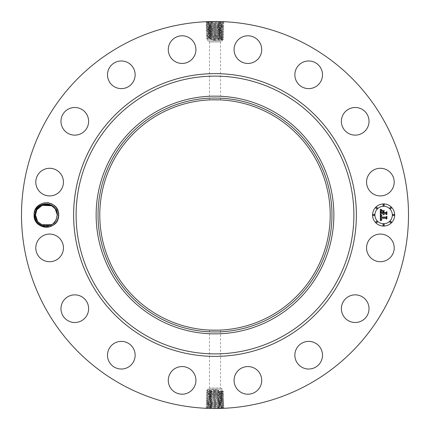 <?xml version="1.0" encoding="UTF-8"?>
<svg xmlns="http://www.w3.org/2000/svg" width="430" height="430" viewBox="0 0 430 430"><rect width="100%" height="100%" fill="white"/><g stroke="black" fill="none" stroke-linecap="round" stroke-linejoin="round"><path stroke-width="0.32" stroke-dasharray="2.15 1.61" d="M122.233 384.812A193.5 193.5 0 0 1 45.188 122.233A193.5 193.5 0 0 1 307.767 45.188A193.5 193.5 0 0 1 384.812 307.767A193.5 193.5 0 0 1 122.233 384.812M217.274 21.511L222.165 21.634M222.627 21.651L221.31 21.602M220.789 21.586L215.054 21.5M214.328 21.5L208.394 21.613M207.674 21.64L213.715 21.505M35.663 209.147A12.212 12.212 0 0 1 47.709 202.863L53.024 204.486L56.771 208.582A12.212 12.212 0 0 1 40.522 225.718A12.212 12.212 0 0 1 35.663 209.147M392.509 254.522A13.819 13.819 0 0 1 373.756 260.026A13.819 13.819 0 0 1 368.252 241.268A13.819 13.819 0 0 1 387.005 235.769A13.819 13.819 0 0 1 392.509 254.522M270.239 113.891A115.213 115.213 0 0 1 316.109 270.239A115.213 115.213 0 0 1 159.761 316.109A115.213 115.213 0 0 1 113.891 159.761A115.213 115.213 0 0 1 270.239 113.891M346.532 297.915A13.819 13.819 0 0 1 365.968 300.011A13.819 13.819 0 0 1 363.871 319.447A13.819 13.819 0 0 1 344.441 317.351A13.819 13.819 0 0 1 346.532 297.915M304.789 341.941A13.819 13.819 0 0 1 321.941 351.31A13.819 13.819 0 0 1 312.572 368.467A13.819 13.819 0 0 1 295.421 359.093A13.819 13.819 0 0 1 304.789 341.941M249.378 366.639A13.819 13.819 0 0 1 261.639 381.862A13.819 13.819 0 0 1 246.417 394.122A13.819 13.819 0 0 1 234.156 378.9A13.819 13.819 0 0 1 249.378 366.639M188.732 368.252A13.819 13.819 0 0 1 194.231 387.005A13.819 13.819 0 0 1 175.478 392.509A13.819 13.819 0 0 1 169.974 373.756A13.819 13.819 0 0 1 188.732 368.252M132.085 346.532A13.819 13.819 0 0 1 129.989 365.968A13.819 13.819 0 0 1 110.553 363.871A13.819 13.819 0 0 1 112.649 344.441A13.819 13.819 0 0 1 132.085 346.532M88.059 304.789A13.819 13.819 0 0 1 78.69 321.941A13.819 13.819 0 0 1 61.533 312.572A13.819 13.819 0 0 1 70.907 295.421A13.819 13.819 0 0 1 88.059 304.789M63.36 249.378A13.819 13.819 0 0 1 48.139 261.639A13.819 13.819 0 0 1 35.878 246.417A13.819 13.819 0 0 1 51.1 234.156A13.819 13.819 0 0 1 63.36 249.378M61.748 188.732A13.819 13.819 0 0 1 42.995 194.231A13.819 13.819 0 0 1 37.491 175.478A13.819 13.819 0 0 1 56.244 169.974A13.819 13.819 0 0 1 61.748 188.732M83.468 132.085A13.819 13.819 0 0 1 64.032 129.989A13.819 13.819 0 0 1 66.129 110.553A13.819 13.819 0 0 1 85.559 112.649A13.819 13.819 0 0 1 83.468 132.085M125.211 88.059A13.819 13.819 0 0 1 108.059 78.69A13.819 13.819 0 0 1 117.428 61.533A13.819 13.819 0 0 1 134.579 70.907A13.819 13.819 0 0 1 125.211 88.059M180.621 63.36A13.819 13.819 0 0 1 168.361 48.139A13.819 13.819 0 0 1 183.583 35.878A13.819 13.819 0 0 1 195.844 51.1A13.819 13.819 0 0 1 180.621 63.36M241.268 61.748A13.819 13.819 0 0 1 235.769 42.995A13.819 13.819 0 0 1 254.522 37.491A13.819 13.819 0 0 1 260.026 56.244A13.819 13.819 0 0 1 241.268 61.748M297.915 83.468A13.819 13.819 0 0 1 300.011 64.032A13.819 13.819 0 0 1 319.447 66.129A13.819 13.819 0 0 1 317.351 85.559A13.819 13.819 0 0 1 297.915 83.468M341.941 125.211A13.819 13.819 0 0 1 351.31 108.059A13.819 13.819 0 0 1 368.467 117.428A13.819 13.819 0 0 1 359.093 134.579A13.819 13.819 0 0 1 341.941 125.211M366.639 180.621A13.819 13.819 0 0 1 381.862 168.361A13.819 13.819 0 0 1 394.122 183.583A13.819 13.819 0 0 1 378.9 195.844A13.819 13.819 0 0 1 366.639 180.621M212.726 408.489L207.835 408.366M207.373 408.349L208.69 408.398M209.211 408.414L214.946 408.5M215.672 408.5L221.606 408.387M222.326 408.36L216.285 408.495M215 40.307L211.119 39.684L215 38.969L221.52 38.695C223.31 38.56 222.326 38.426 218.564 38.291L208.48 37.888C206.69 37.754 207.674 37.62 211.436 37.485L221.52 37.082C223.31 36.948 222.326 36.813 218.564 36.679L208.48 36.276C206.69 36.141 207.674 36.007 211.436 35.873L219.133 35.862C225.938 36.082 224.557 36.303 215 36.528L210.883 36.652C204.094 36.872 205.47 37.093 215 37.313L219.106 37.442C225.874 37.663 224.503 37.883 215 38.103L210.904 38.232C204.159 38.453 205.524 38.673 215 38.893L219.085 39.022C225.809 39.243 224.449 39.463 215 39.684L215 40.307L221.52 40.044C223.31 39.915 222.321 39.786 218.558 39.657L208.48 39.27C206.69 39.141 207.679 39.012 211.442 38.883L221.52 38.49C223.31 38.367 222.321 38.238 218.558 38.103L208.48 37.716C206.69 37.587 207.679 37.458 211.442 37.329L221.52 36.942C223.31 36.813 222.321 36.684 218.558 36.555L208.48 36.168C206.69 36.039 207.679 35.91 211.442 35.781L210.856 35.072C204.035 35.292 205.416 35.513 215 35.738L221.52 35.47C223.31 35.335 222.326 35.201 218.564 35.066L210.856 35.072L211.436 34.26L208.486 34.368L215 34.099C223.256 33.879 224.449 33.658 218.574 33.438L215 33.309C206.717 33.089 205.518 32.868 211.415 32.648L215 32.519C223.315 32.298 224.514 32.078 218.601 31.858L215 31.729C206.658 31.508 205.459 31.288 211.388 31.067L215 30.939C223.369 30.718 224.573 30.498 218.623 30.277L215 30.148C206.604 29.933 205.395 29.708 211.367 29.487L215 29.358C223.423 29.143 224.637 28.917 218.644 28.697L215 28.573C206.534 28.348 205.314 28.127 211.34 27.907L215 27.783C223.493 27.558 224.718 27.337 218.671 27.117L215 26.993C206.481 26.767 205.255 26.547 211.318 26.327L215 26.203C223.546 25.977 224.777 25.757 218.693 25.537L215 25.413C206.427 25.193 205.191 24.967 211.297 24.746L215 24.623C223.6 24.402 224.842 24.177 218.72 23.956L215 23.833C206.368 23.612 205.126 23.387 211.27 23.166L215 23.043C223.659 22.822 224.906 22.602 218.741 22.376L215 22.252C206.314 22.032 205.067 21.812 211.248 21.586M219.343 21.645L224.046 21.903L222.783 22.661L218.741 22.376L219.343 21.645C226.502 21.865 225.051 22.086 215 22.312L205.981 22.693L207.244 23.451L211.27 23.166L210.668 22.435C203.53 22.656 204.976 22.876 215 23.102L223.998 23.483L222.735 24.241L218.72 23.956L219.322 23.225C226.438 23.446 224.998 23.666 215 23.886L206.029 24.273L207.292 25.031L211.297 24.746L210.689 24.015C203.594 24.236 205.029 24.456 215 24.677C223.6 24.435 224.842 24.214 218.72 23.994L215 23.87C206.373 23.645 205.126 23.424 211.27 23.204L215 23.08C223.654 22.86 224.901 22.634 218.741 22.414L215 22.29C206.319 22.07 205.067 21.844 211.248 21.624L207.179 21.86M56.771 208.582L55.663 209.319A10.884 10.884 0 0 1 56.131 210.168L57.378 214.935L56.142 220.332C51.578 230.539 34.395 226.825 34.588 215.027L35.921 209.286C38.517 204.787 42.446 202.648 47.709 202.863M215 330.213L210.146 330.111M217.671 330.186L220.52 330.084M215 389.693L218.881 390.316L215 391.031L208.48 391.305C206.69 391.44 207.674 391.574 211.436 391.708L221.52 392.112C223.31 392.246 222.326 392.38 218.564 392.515L208.48 392.918C206.69 393.052 207.674 393.187 211.436 393.321L221.52 393.724C223.31 393.858 222.326 393.993 218.564 394.127L208.48 394.53C206.69 394.665 207.674 394.799 211.436 394.933L219.144 394.928C225.965 394.708 224.584 394.487 215 394.262L210.867 394.138C204.062 393.918 205.443 393.697 215 393.471L219.117 393.348C225.906 393.127 224.53 392.907 215 392.687L210.893 392.558C204.126 392.337 205.497 392.117 215 391.897L219.096 391.768C225.841 391.547 224.476 391.327 215 391.106L210.915 390.977C204.191 390.757 205.551 390.537 215 390.316L215 389.693L208.48 389.956C206.69 390.085 207.679 390.214 211.442 390.343L222.417 390.843L222.428 389.15L207.572 389.15L222.428 389.15L220.531 388.053L209.469 388.053L220.531 388.053L220.531 330.084L219.854 330.111M212.329 99.814L209.48 99.916M208.48 39.27L207.582 39.157L207.572 40.85L222.428 40.85L207.572 40.85L209.469 41.947L220.531 41.947L209.469 41.947L209.469 99.916L210.146 99.889M215 99.787L219.854 99.889M221.52 390.73C223.31 390.859 222.321 390.988 218.558 391.117L208.48 391.51C206.69 391.633 207.679 391.762 211.442 391.897L221.52 392.284C223.31 392.413 222.321 392.542 218.558 392.671L208.48 393.058C206.69 393.187 207.679 393.316 211.442 393.445L221.52 393.832C223.31 393.961 222.321 394.09 218.558 394.219L219.144 394.928L218.564 395.74L221.514 395.632L215 395.901C206.744 396.121 205.551 396.342 211.426 396.562L215 396.691C223.283 396.911 224.481 397.132 218.585 397.352L215 397.481C206.685 397.702 205.486 397.922 211.399 398.142L215 398.271C223.342 398.492 224.541 398.712 218.612 398.933L215 399.062C206.631 399.282 205.427 399.502 211.377 399.723L215 399.852C223.396 400.067 224.605 400.292 218.633 400.513L215 400.642C206.577 400.857 205.363 401.082 211.356 401.303L215 401.426C223.466 401.652 224.686 401.873 218.66 402.093L215 402.217C206.507 402.442 205.282 402.663 211.329 402.883L215 403.007C223.519 403.233 224.745 403.453 218.682 403.673L215 403.797C206.454 404.023 205.223 404.243 211.307 404.463L215 404.587C223.573 404.807 224.809 405.033 218.703 405.254L215 405.377C206.4 405.597 205.158 405.823 211.28 406.044L215 406.167C223.632 406.388 224.874 406.613 218.73 406.834L215 406.957C206.341 407.178 205.094 407.398 211.259 407.624L215 407.748C223.686 407.968 224.933 408.188 218.752 408.414M210.657 408.355L205.954 408.097L207.217 407.339L211.259 407.624L210.657 408.355C203.498 408.135 204.949 407.914 215 407.688L224.019 407.307L222.756 406.549L218.73 406.834L219.332 407.565C226.47 407.344 225.024 407.124 215 406.898L206.002 406.517L207.265 405.759L211.28 406.044L210.678 406.775C203.562 406.554 205.002 406.334 215 406.113L223.971 405.726L222.708 404.969L218.703 405.254L219.311 405.985C226.406 405.764 224.971 405.544 215 405.323C206.4 405.565 205.158 405.786 211.28 406.006L215 406.13C223.627 406.355 224.874 406.576 218.73 406.796L215 406.92C206.346 407.14 205.099 407.366 211.259 407.586L215 407.71C223.681 407.93 224.933 408.156 218.752 408.376L222.821 408.14M383.619 203.944A11.056 11.056 0 0 0 372.563 215A11.056 11.056 0 0 0 383.619 226.056A11.056 11.056 0 0 0 394.681 215A11.056 11.056 0 0 0 383.619 203.944M55.663 209.319L54.18 207.41M54.175 207.405L52.815 206.223M52.734 206.163L51.853 205.594M50.159 204.793L49.111 204.465M48.171 204.266L46.128 204.121M45.15 204.185L42.758 204.734M41.839 205.11L39.442 206.61M38.711 207.271L36.889 209.668M56.131 210.168L56.583 211.216M51.261 205.271L48.09 204.25M45.623 204.142L43.795 204.427M42.291 204.911L40.71 205.707M39.006 206.991L38.652 207.335M57.378 214.935L58.819 215C59.598 231.028 33.212 231.077 33.938 215C33.158 198.972 59.544 198.923 58.819 215C59.598 231.028 33.212 231.077 33.938 215C33.158 198.972 59.544 198.923 58.819 215C59.598 231.028 33.212 231.077 33.938 215C33.158 198.972 59.544 198.923 58.819 215C59.598 231.028 33.212 231.077 33.938 215C33.158 198.972 59.544 198.923 58.819 215C59.598 231.028 33.212 231.077 33.938 215C33.158 198.972 59.544 198.923 58.819 215C59.598 231.028 33.212 231.077 33.938 215C33.158 198.972 59.544 198.923 58.819 215C59.598 231.028 33.212 231.077 33.938 215C33.158 198.972 59.544 198.923 58.819 215C59.598 231.028 33.212 231.077 33.938 215C33.158 198.972 59.544 198.923 58.819 215C59.598 231.028 33.212 231.077 33.938 215C33.158 198.972 59.544 198.923 58.819 215C59.598 231.028 33.212 231.077 33.938 215C33.158 198.972 59.544 198.923 58.819 215C59.598 231.028 33.212 231.077 33.938 215C33.158 198.972 59.544 198.923 58.819 215C59.598 231.028 33.212 231.077 33.938 215C33.158 198.972 59.544 198.923 58.819 215C59.598 231.028 33.212 231.077 33.938 215C33.158 198.972 59.544 198.923 58.819 215C59.598 231.028 33.212 231.077 33.938 215C33.158 198.972 59.544 198.923 58.819 215L57.265 215.07L57.072 212.974M383.619 223.713A8.713 8.713 0 0 0 392.332 215A8.713 8.713 0 0 0 383.619 206.287A8.713 8.713 0 0 0 374.912 215A8.713 8.713 0 0 0 383.619 223.713M373.735 215.672A0.672 0.672 0 0 0 374.406 215A0.672 0.672 0 0 0 373.735 214.328A0.672 0.672 0 0 0 373.068 215A0.672 0.672 0 0 0 373.735 215.672M383.619 205.787A0.672 0.672 0 0 0 384.291 205.115A0.672 0.672 0 0 0 383.619 204.444A0.672 0.672 0 0 0 382.953 205.115A0.672 0.672 0 0 0 383.619 205.787M376.632 208.679A0.672 0.672 0 0 0 377.303 208.012A0.672 0.672 0 0 0 376.632 207.341A0.672 0.672 0 0 0 375.96 208.012A0.672 0.672 0 0 0 376.632 208.679M393.504 215.672A0.672 0.672 0 0 0 394.176 215A0.672 0.672 0 0 0 393.504 214.328A0.672 0.672 0 0 0 392.837 215A0.672 0.672 0 0 0 393.504 215.672M390.612 208.679A0.672 0.672 0 0 0 391.279 208.012A0.672 0.672 0 0 0 390.612 207.341A0.672 0.672 0 0 0 389.94 208.012A0.672 0.672 0 0 0 390.612 208.679M383.619 224.213A0.672 0.672 0 0 0 382.953 224.885A0.672 0.672 0 0 0 383.619 225.556A0.672 0.672 0 0 0 384.291 224.885A0.672 0.672 0 0 0 383.619 224.213M376.632 221.321A0.672 0.672 0 0 0 375.96 221.987A0.672 0.672 0 0 0 376.632 222.659A0.672 0.672 0 0 0 377.303 221.987A0.672 0.672 0 0 0 376.632 221.321M390.612 221.321A0.672 0.672 0 0 0 389.94 221.987A0.672 0.672 0 0 0 390.612 222.659A0.672 0.672 0 0 0 391.279 221.987A0.672 0.672 0 0 0 390.612 221.321M222.794 22.645L218.741 22.414L219.322 23.225M57.26 214.763L58.819 215C59.598 231.028 33.212 231.077 33.938 215L35.497 214.93L33.938 215C33.518 205.572 45.268 199.09 53.024 204.486M37.609 221.45L43.075 225.368L49.81 225.331L43.075 225.374L37.614 221.455L43.075 225.374L49.81 225.331L43.075 225.374L37.614 221.455L43.038 225.358L49.735 225.352L43.043 225.363L37.62 221.466L41.42 224.691L37.609 221.445L43.032 225.358L49.735 225.352L43.048 225.363L37.625 221.471L43.081 225.374L49.805 225.331L43.081 225.374L37.62 221.466L43.043 225.363L49.735 225.352M51.321 224.697L53.616 223.127M207.206 407.355L211.259 407.586L210.678 406.775M206.029 24.273L207.238 23.462L211.27 23.204L210.689 24.015M58.819 215L57.265 214.973M51.428 205.357L55.137 208.534L49.676 204.626L42.952 204.669L49.681 204.632L55.142 208.545M41.436 205.303L39.151 206.862M222.417 390.843L223.525 391.51L222.417 392.251L221.52 392.112M208.48 389.956L207.572 390.08L207.572 389.15L209.469 388.053L209.469 330.084M221.52 40.044L222.428 39.92L222.428 40.85L220.531 41.947L220.531 99.916M207.582 39.157L206.475 38.49L207.582 37.749L208.48 37.888M223.971 405.726L222.761 406.538L218.73 406.796L219.311 405.985M222.745 24.225L218.72 23.994L219.295 24.806L223.944 25.085L222.735 24.252M210.716 25.596L211.297 24.784L219.295 24.806C226.374 25.026 224.944 25.246 215 25.467L206.077 25.854L207.341 26.612L211.318 26.327L210.716 25.596C203.659 25.816 205.083 26.036 215 26.257L223.896 26.644L222.632 27.402L218.671 27.117L219.273 26.386C226.314 26.606 224.89 26.827 215 27.047C206.481 26.805 205.255 26.585 211.318 26.364L215 26.241C223.546 26.015 224.777 25.795 218.693 25.574L215 25.451C206.427 25.225 205.191 25.005 211.297 24.784L207.276 25.015M211.442 391.897L210.893 392.558L206.448 392.3L208.48 391.51M218.558 391.117L219.096 391.768L223.525 391.51M211.442 390.343L210.915 390.977L206.497 390.719L207.582 390.064M215 391.031L215 390.316L218.881 390.316M208.48 391.305L207.572 391.633M211.442 38.883L210.904 38.232L206.475 38.49M218.558 39.657L219.085 39.022L223.503 39.28L222.417 39.936M218.558 38.103L219.106 37.442L223.552 37.7L221.52 38.49M215 38.969L215 39.684L211.119 39.684M221.52 38.695L222.428 38.367M207.255 405.775L211.28 406.006L210.705 405.194L206.056 404.915L207.265 405.748M219.284 404.404L218.703 405.216L210.705 405.194C203.626 404.974 205.056 404.754 215 404.533L223.923 404.146L222.659 403.388L218.682 403.673L219.284 404.404C226.341 404.184 224.917 403.963 215 403.743L206.104 403.356L207.368 402.598L211.329 402.883L210.727 403.614C203.686 403.394 205.11 403.173 215 402.953C223.519 403.195 224.745 403.415 218.682 403.636L215 403.759C206.454 403.985 205.223 404.205 211.307 404.426L215 404.549C223.573 404.775 224.809 404.995 218.703 405.216L222.724 404.985M380.383 215.032L380.362 220.783L381.862 220.085L380.91 219.655L380.776 218.413L381.19 219.494L381.91 219.827L381.233 219.311L381.141 218.413L385.946 218.413L386.511 219.09L386.511 216.881L385.984 217.451L380.749 217.392L380.899 216.225L381.775 215.699L380.383 215.032M380.711 214.758L381.985 215.516L380.711 214.758M381.324 216.059L381.007 217.209L386.038 217.209L386.78 216.564L386.909 218.768L386.909 216.295L386 217.064L381.141 217.059L381.324 216.059M380.313 209.539L380.313 214.554L380.937 213.898L382.974 213.898L383.662 214.855L383.383 213.898L383.92 214.645L383.737 213.898L385.817 213.898L386.446 214.688L386.446 212.312L385.817 212.936L383.383 212.936L383.383 211.829L384.183 211.017L382.157 211.017L382.974 211.786L382.974 212.517L381.109 212.517L381.474 210.63L381.007 211.334L380.98 212.64L382.974 212.64L382.974 212.936L380.717 212.936L380.846 211.103L381.765 210.329L380.313 209.539M380.77 209.302L382.087 210.039L380.77 209.302M384.415 210.662L382.254 210.786L384.415 210.662M383.786 212.517L383.786 211.528L383.657 212.64L385.914 212.64L386.78 211.936L386.909 214.462L386.909 211.667L385.855 212.517L383.786 212.517M208.48 392.918L207.572 393.047L208.48 393.058M221.52 392.284L222.428 392.241M218.558 392.671L219.117 393.348L223.578 393.09L222.417 392.391M221.52 37.082L222.428 36.953L221.52 36.942M208.48 37.716L207.572 37.759M211.442 37.329L210.883 36.652L206.422 36.91L207.582 37.609M222.697 25.805L218.693 25.537L219.295 24.806M219.273 26.386L218.693 25.574L222.686 25.832L223.944 25.085M211.442 393.445L210.867 394.138L206.4 393.88L207.582 393.165M221.52 393.724L222.428 393.853L221.52 393.832M218.558 36.555L219.133 35.862L223.6 36.12L222.417 36.835M208.48 36.276L207.572 36.147L208.48 36.168M207.303 404.195L211.307 404.463L210.705 405.194M210.727 403.614L211.307 404.426L207.314 404.168L206.056 404.915M211.436 34.26L215 34.137C223.256 33.916 224.449 33.696 218.574 33.47L215 33.346C206.717 33.126 205.518 32.906 211.409 32.68L215 32.556C223.31 32.336 224.508 32.116 218.601 31.89L215 31.766C206.663 31.546 205.459 31.325 211.388 31.105L215 30.976C223.363 30.756 224.573 30.535 218.623 30.315L215 30.186C206.61 29.966 205.395 29.745 211.367 29.525L215 29.396C223.417 29.175 224.637 28.955 218.65 28.735L215 28.606C206.534 28.385 205.32 28.165 211.34 27.945L215 27.816C223.493 27.595 224.713 27.375 218.671 27.155L210.738 27.176L211.318 26.364L207.33 26.595M52.014 205.685L55.137 208.534L49.713 204.637L43.022 204.648L49.708 204.637L55.131 208.528L49.708 204.637L43.022 204.648L49.713 204.637L55.137 208.534L52.159 205.776M219.144 394.928L223.627 394.67L222.417 393.944M218.558 394.219L208.48 394.53M210.856 35.072L206.373 35.33L207.582 36.055M211.442 35.781L221.52 35.47M218.564 395.74L215 395.863C206.744 396.084 205.551 396.304 211.426 396.53L215 396.654C223.283 396.874 224.481 397.094 218.59 397.32L215 397.444C206.69 397.664 205.492 397.884 211.399 398.11L215 398.234C223.337 398.454 224.541 398.675 218.612 398.895L215 399.024C206.636 399.244 205.427 399.465 211.377 399.685L215 399.814C223.39 400.034 224.605 400.255 218.633 400.475L215 400.604C206.583 400.825 205.363 401.045 211.35 401.265L215 401.394C223.466 401.615 224.68 401.835 218.66 402.055L215 402.184C206.507 402.405 205.287 402.625 211.329 402.846L219.262 402.824L218.682 403.636L222.67 403.404M222.649 27.386L218.671 27.155L219.252 27.966L223.847 28.224L222.584 28.982L218.644 28.697L219.252 27.966C226.25 28.186 224.831 28.407 215 28.627L206.18 29.036L207.389 28.203L211.34 27.945L210.764 28.756C203.782 28.977 205.196 29.197 215 29.417L223.799 29.799L222.536 30.562L218.623 30.277L219.225 29.541C226.185 29.767 224.777 29.987 215 30.207L206.228 30.589L207.491 31.352M207.378 28.176L211.34 27.907L210.738 27.176C203.718 27.396 205.142 27.617 215 27.837L219.252 27.966M210.738 27.176L206.126 27.434L207.389 28.192M220.929 395.632C222.702 395.525 222.896 395.423 221.52 395.337L222.428 395.466L223.627 394.67M222.622 401.824L218.66 402.093L219.262 402.824C226.282 402.604 224.858 402.383 215 402.163L210.748 402.034C203.75 401.813 205.169 401.593 215 401.373L219.236 401.244C226.218 401.023 224.804 400.803 215 400.583L210.775 400.459C203.815 400.233 205.223 400.013 215 399.792L219.214 399.669C226.153 399.443 224.75 399.223 215 399.002L210.797 398.879C203.874 398.658 205.277 398.433 215 398.212L219.192 398.089C226.094 397.868 224.697 397.642 215 397.422L210.824 397.298C203.938 397.078 205.33 396.852 215 396.632L219.166 396.508C226.029 396.288 224.643 396.068 215 395.842L210.845 395.718C204.003 395.498 205.384 395.277 215 395.052L221.52 395.337M208.48 394.611C206.69 394.735 207.679 394.864 211.442 394.998L221.52 395.385C222.729 395.466 222.729 395.552 221.514 395.632C222.729 395.552 222.729 395.466 221.52 395.385M211.442 394.998L210.845 395.718L206.352 395.46L207.582 394.719M209.071 34.368C207.298 34.475 207.104 34.577 208.48 34.663L207.572 34.534L206.373 35.33M207.491 31.347L211.388 31.067L210.786 30.331C203.847 30.557 205.25 30.777 215 30.998L219.203 31.121C226.126 31.342 224.723 31.567 215 31.788L210.807 31.911C203.906 32.132 205.303 32.358 215 32.578L219.176 32.702C226.062 32.922 224.67 33.148 215 33.368L210.834 33.492C203.971 33.712 205.357 33.932 215 34.158L219.155 34.282C225.997 34.502 224.616 34.722 215 34.948L208.48 34.663M221.52 35.389C223.31 35.265 222.321 35.136 218.558 35.002L208.48 34.615C207.271 34.534 207.271 34.448 208.486 34.368C207.271 34.448 207.271 34.534 208.48 34.615M218.558 35.002L219.155 34.282L223.648 34.54L222.417 35.282M207.351 402.614L211.329 402.846L210.748 402.034L206.153 401.776L207.416 401.018L211.356 401.303L210.748 402.034M219.262 402.824L223.874 402.566L222.611 401.808L218.66 402.055L219.236 401.244L223.82 400.964L222.611 401.797M222.428 395.466L223.675 396.223L222.466 397.062L218.59 397.32L219.166 396.508L223.675 396.25M218.564 395.777L219.166 396.508M206.352 395.46L207.561 396.272L211.426 396.53L210.845 395.718M207.572 34.534L206.325 33.776L207.534 32.938L211.409 32.68L210.834 33.492L206.325 33.75M211.436 34.223L210.834 33.492M223.648 34.54L222.439 33.728L218.574 33.47L219.155 34.282M222.6 28.966L218.65 28.735L219.225 29.541M207.561 396.283L211.426 396.562L210.824 397.298L206.298 397.04L207.55 396.293M222.439 33.717L218.574 33.438L219.176 32.702L223.702 32.959L222.45 33.707M207.4 401.034L211.35 401.265L210.775 400.459L206.201 400.201L207.464 399.438L211.377 399.723L210.775 400.459M206.18 29.036L207.427 29.794L211.367 29.525L210.786 30.331M207.427 29.756L211.367 29.487L210.764 28.756M222.46 397.073L218.585 397.352L219.192 398.089L223.724 397.831L222.471 397.046M207.54 32.927L211.415 32.648L210.807 31.911L206.276 32.169L207.529 32.954M223.82 400.964L222.573 400.206L218.633 400.475L219.214 399.669L223.772 399.411L222.509 398.648M222.573 400.244L218.633 400.513L219.236 401.244M222.547 30.546L218.623 30.315L219.203 31.121L223.75 31.379L222.487 32.137L218.601 31.89L219.176 32.702M206.298 397.04L207.502 397.874L211.399 398.11L210.824 397.298M207.502 397.874L211.404 398.142L210.797 398.879L206.25 398.621L207.513 397.863M222.498 32.126L218.596 31.858L219.203 31.121M207.453 399.454L211.377 399.685L210.797 398.879M207.475 31.336L211.388 31.105L210.807 31.911M223.724 397.831L222.514 398.642L218.612 398.895L219.192 398.089M222.509 398.653L218.612 398.933L219.214 399.669M215 22.252L215 23.043M210.668 22.435L211.248 21.624M215 407.748L215 406.957M219.332 407.565L218.752 408.376M215 23.833L215 22.29M215 406.167L215 407.71M215 24.623L215 23.08M215 405.377L215 406.92M215 26.203L215 23.87M215 391.241L215 392.644M215 390.467L215 391.837M210.915 390.977L211.436 391.708M215 39.533L215 38.163M215 38.759L215 37.356M219.085 39.022L218.564 38.291M215 403.797L215 406.13M215 25.413L215 24.677M215 392.02L215 393.45M210.893 392.558L211.436 393.321M219.096 391.768L218.564 392.515M210.904 38.232L211.436 37.485M215 37.98L215 36.55M219.106 37.442L218.564 36.679M215 404.587L215 405.323M215 26.993L215 25.451M215 392.794L215 395.863M219.117 393.348L218.564 394.127M215 37.206L215 34.137M210.883 36.652L211.436 35.873M215 403.007L215 404.549M215 28.573L215 26.241M215 393.568L215 394.262M210.867 394.138L211.436 394.933M215 36.432L215 35.738M219.133 35.862L218.564 35.066M215 401.426L215 403.759M215 27.783L215 27.047M215 394.342L215 395.052M215 35.658L215 34.948M215 402.217L215 402.953M215 29.358L215 27.816M215 395.122L215 396.654M215 34.878L215 33.346M215 400.642L215 402.184M215 30.148L215 28.606M215 395.901L215 397.444M215 34.099L215 32.556M215 399.852L215 401.394M215 30.939L215 29.396M215 399.062L215 400.604M215 31.729L215 30.186M215 396.691L215 398.234M215 33.309L215 31.766M215 398.271L215 399.814M215 32.519L215 30.976M215 397.481L215 399.024M34.588 215.027L35.497 215.07M224.046 21.903L223.74 21.699M205.954 408.097L206.26 408.301M205.981 22.693L207.19 21.882M224.019 407.307L222.81 408.118M223.998 23.483L222.783 22.672M206.002 406.517L207.217 407.328M206.497 390.719L207.582 391.445M223.503 39.28L222.417 38.555M206.448 392.3L207.582 393.058M223.552 37.7L222.417 36.942M206.077 25.854L207.287 25.042M223.578 393.09L222.417 393.864M206.422 36.91L207.582 36.136M223.923 404.146L222.713 404.958M223.896 26.644L222.686 25.832M206.4 393.88L207.582 394.67M223.6 36.12L222.417 35.33M206.104 403.356L207.314 404.168M206.126 27.434L207.341 26.622M223.874 402.566L222.659 403.378M223.847 28.224L222.638 27.412M206.153 401.776L207.362 402.587M223.799 29.799L222.589 28.987M206.201 400.201L207.41 401.013M206.228 30.589L207.437 29.777M223.702 32.959L222.487 32.148M223.772 399.411L222.563 400.222M223.75 31.379L222.536 30.568M206.276 32.169L207.486 31.358M206.25 398.621L207.464 399.432"/><path stroke-width="0.64" d="M122.233 384.812A193.5 193.5 0 0 1 45.188 122.233A193.5 193.5 0 0 1 307.767 45.188A193.5 193.5 0 0 1 384.812 307.767A193.5 193.5 0 0 1 122.233 384.812M222.165 21.634L222.627 21.651M221.31 21.602L220.789 21.586M219.241 21.548L217.274 21.511M208.394 21.613L207.674 21.64M207.19 21.871L211.205 21.538M207.835 408.366L207.373 408.349M208.69 408.398L209.211 408.414M210.759 408.452L212.726 408.489M221.606 408.387L222.326 408.36M222.81 408.129L218.795 408.462M35.663 209.147A12.212 12.212 0 0 1 57.351 209.647L56.142 210.189A10.884 10.884 0 0 0 55.674 209.335C51.906 202.111 40.2 202.084 36.367 209.528L34.841 214.962C33.83 226.551 51.552 231.684 57.082 220.848A12.212 12.212 0 0 1 40.522 225.718A12.212 12.212 0 0 1 35.663 209.147M57.351 220.359A12.212 12.212 0 0 1 57.093 220.853L58.819 215L57.351 209.647M392.509 254.522A13.819 13.819 0 0 1 373.756 260.026A13.819 13.819 0 0 1 368.252 241.268A13.819 13.819 0 0 1 387.005 235.769A13.819 13.819 0 0 1 392.509 254.522M346.532 297.915A13.819 13.819 0 0 1 365.968 300.011A13.819 13.819 0 0 1 363.871 319.447A13.819 13.819 0 0 1 344.441 317.351A13.819 13.819 0 0 1 346.532 297.915M304.789 341.941A13.819 13.819 0 0 1 321.941 351.31A13.819 13.819 0 0 1 312.572 368.467A13.819 13.819 0 0 1 295.421 359.093A13.819 13.819 0 0 1 304.789 341.941M249.378 366.639A13.819 13.819 0 0 1 261.639 381.862A13.819 13.819 0 0 1 246.417 394.122A13.819 13.819 0 0 1 234.156 378.9A13.819 13.819 0 0 1 249.378 366.639M188.732 368.252A13.819 13.819 0 0 1 194.231 387.005A13.819 13.819 0 0 1 175.478 392.509A13.819 13.819 0 0 1 169.974 373.756A13.819 13.819 0 0 1 188.732 368.252M132.085 346.532A13.819 13.819 0 0 1 129.989 365.968A13.819 13.819 0 0 1 110.553 363.871A13.819 13.819 0 0 1 112.649 344.441A13.819 13.819 0 0 1 132.085 346.532M88.059 304.789A13.819 13.819 0 0 1 78.69 321.941A13.819 13.819 0 0 1 61.533 312.572A13.819 13.819 0 0 1 70.907 295.421A13.819 13.819 0 0 1 88.059 304.789M63.36 249.378A13.819 13.819 0 0 1 48.139 261.639A13.819 13.819 0 0 1 35.878 246.417A13.819 13.819 0 0 1 51.1 234.156A13.819 13.819 0 0 1 63.36 249.378M61.748 188.732A13.819 13.819 0 0 1 42.995 194.231A13.819 13.819 0 0 1 37.491 175.478A13.819 13.819 0 0 1 56.244 169.974A13.819 13.819 0 0 1 61.748 188.732M83.468 132.085A13.819 13.819 0 0 1 64.032 129.989A13.819 13.819 0 0 1 66.129 110.553A13.819 13.819 0 0 1 85.559 112.649A13.819 13.819 0 0 1 83.468 132.085M125.211 88.059A13.819 13.819 0 0 1 108.059 78.69A13.819 13.819 0 0 1 117.428 61.533A13.819 13.819 0 0 1 134.579 70.907A13.819 13.819 0 0 1 125.211 88.059M180.621 63.36A13.819 13.819 0 0 1 168.361 48.139A13.819 13.819 0 0 1 183.583 35.878A13.819 13.819 0 0 1 195.844 51.1A13.819 13.819 0 0 1 180.621 63.36M241.268 61.748A13.819 13.819 0 0 1 235.769 42.995A13.819 13.819 0 0 1 254.522 37.491A13.819 13.819 0 0 1 260.026 56.244A13.819 13.819 0 0 1 241.268 61.748M297.915 83.468A13.819 13.819 0 0 1 300.011 64.032A13.819 13.819 0 0 1 319.447 66.129A13.819 13.819 0 0 1 317.351 85.559A13.819 13.819 0 0 1 297.915 83.468M341.941 125.211A13.819 13.819 0 0 1 351.31 108.059A13.819 13.819 0 0 1 368.467 117.428A13.819 13.819 0 0 1 359.093 134.579A13.819 13.819 0 0 1 341.941 125.211M366.639 180.621A13.819 13.819 0 0 1 381.862 168.361A13.819 13.819 0 0 1 394.122 183.583A13.819 13.819 0 0 1 378.9 195.844A13.819 13.819 0 0 1 366.639 180.621M383.619 226.056A11.056 11.056 0 0 1 372.563 215A11.056 11.056 0 0 1 383.619 203.944A11.056 11.056 0 0 1 394.681 215A11.056 11.056 0 0 1 383.619 226.056M270.239 113.891A115.213 115.213 0 0 1 316.109 270.239A115.213 115.213 0 0 1 159.761 316.109A115.213 115.213 0 0 1 113.891 159.761A115.213 115.213 0 0 1 270.239 113.891M219.854 330.111L215 330.213M210.146 330.111L217.671 330.186M219.854 99.889L212.329 99.814M210.146 99.889L215 99.787M51.853 205.594L50.159 204.793M49.111 204.465L48.267 204.282M46.128 204.121L45.15 204.185M42.758 204.734L41.839 205.11M39.442 206.61L38.711 207.271M55.674 209.34L51.261 205.271M48.09 204.25L45.623 204.142M43.795 204.427L42.291 204.911M40.71 205.707L39.006 206.991M38.652 207.335L36.889 209.668M158.928 112.359A116.955 116.955 0 0 0 112.359 271.072A116.955 116.955 0 0 0 271.072 317.641A116.955 116.955 0 0 0 317.641 158.928A116.955 116.955 0 0 0 158.928 112.359M56.142 210.189L57.265 214.93L55.932 220.219L57.265 215.07L55.932 220.219L53.616 223.127M57.072 212.974L56.583 211.216M271.986 110.687A118.863 118.863 0 0 1 319.313 271.986A118.863 118.863 0 0 1 158.014 319.313A118.863 118.863 0 0 1 110.687 158.014A118.863 118.863 0 0 1 271.986 110.687A118.863 118.863 0 0 0 96.137 215A118.863 118.863 0 0 0 271.986 319.313A118.863 118.863 0 0 0 271.986 110.687M35.497 215.027L37.609 221.445M49.81 225.331L51.321 224.697L49.81 225.331L51.321 224.697L41.42 224.691L51.321 224.697L49.81 225.331M35.497 214.93L36.824 209.781L35.497 215.07C34.986 226.003 51.326 229.953 55.932 220.219C51.321 229.953 34.986 225.997 35.497 215.07L36.824 209.781L35.497 214.93C34.846 225.927 51.294 230.012 55.932 220.219L57.265 214.93C57.77 204.003 41.436 200.047 36.824 209.781L39.151 206.862L36.824 209.781C41.436 200.047 57.77 204.003 57.265 214.93L55.932 220.219C51.326 229.953 34.986 226.003 35.497 215.07L36.824 209.781L43.167 204.599L51.337 205.309L43.167 204.599L36.824 209.781L35.497 215.07C34.986 225.997 51.321 229.953 55.932 220.219L53.605 223.138L55.932 220.219L57.265 214.93C57.77 204.003 41.436 200.047 36.824 209.781C41.436 200.047 57.77 204.003 57.265 214.93L55.932 220.219C51.326 229.953 34.986 226.003 35.497 215.07L36.824 209.781L35.497 215.07C34.986 225.997 51.321 229.953 55.932 220.219L53.551 223.186L55.932 220.219L57.265 214.93C57.77 204.003 41.436 200.047 36.824 209.781L39.151 206.862L36.824 209.781C41.436 200.047 57.77 204.003 57.265 214.93L55.932 220.219L57.265 215.07L55.932 220.219L53.551 223.186L55.932 220.219C51.321 229.953 34.986 225.997 35.497 215.07L36.824 209.781L35.497 215.07C34.986 225.997 51.321 229.953 55.932 220.219L53.605 223.138L55.932 220.219L57.265 214.93C57.77 204.003 41.436 200.047 36.824 209.781L39.151 206.862L36.824 209.781C41.436 200.047 57.77 204.003 57.265 214.93L55.932 220.219C51.321 229.953 34.986 225.997 35.497 215.07L36.824 209.781L35.497 215.07C34.986 225.997 51.321 229.953 55.932 220.219L53.589 223.154L55.932 220.219L57.265 214.93C57.77 204.003 41.436 200.047 36.824 209.781L39.151 206.862L36.824 209.781C41.436 200.047 57.77 204.003 57.265 214.93L55.932 220.219L57.265 215.07L55.932 220.219L53.605 223.138L55.932 220.219C51.321 229.953 34.986 225.997 35.497 215.07L36.824 209.781L35.497 215.07C34.986 225.997 51.321 229.953 55.932 220.219L57.265 214.93C57.77 204.003 41.436 200.047 36.824 209.781L39.151 206.862L36.824 209.781C41.436 200.047 57.77 204.003 57.265 214.93L55.932 220.219C51.321 229.953 34.986 225.997 35.497 215.07L36.824 209.781L35.497 215.07C34.986 225.997 51.321 229.953 55.932 220.219L57.265 214.93C57.77 204.003 41.436 200.047 36.824 209.781L39.151 206.862M383.619 206.287A8.713 8.713 0 0 1 392.332 215A8.713 8.713 0 0 1 383.619 223.713A8.713 8.713 0 0 1 374.912 215A8.713 8.713 0 0 1 383.619 206.287M373.735 214.328A0.672 0.672 0 0 1 374.406 215A0.672 0.672 0 0 1 373.735 215.672A0.672 0.672 0 0 1 373.068 215A0.672 0.672 0 0 1 373.735 214.328M383.619 204.444A0.672 0.672 0 0 1 384.291 205.115A0.672 0.672 0 0 1 383.619 205.787A0.672 0.672 0 0 1 382.953 205.115A0.672 0.672 0 0 1 383.619 204.444M376.632 207.341A0.672 0.672 0 0 1 377.303 208.012A0.672 0.672 0 0 1 376.632 208.679A0.672 0.672 0 0 1 375.96 208.012A0.672 0.672 0 0 1 376.632 207.341M393.504 214.328A0.672 0.672 0 0 1 394.176 215A0.672 0.672 0 0 1 393.504 215.672A0.672 0.672 0 0 1 392.837 215A0.672 0.672 0 0 1 393.504 214.328M390.612 207.341A0.672 0.672 0 0 1 391.279 208.012A0.672 0.672 0 0 1 390.612 208.679A0.672 0.672 0 0 1 389.94 208.012A0.672 0.672 0 0 1 390.612 207.341M383.619 225.556A0.672 0.672 0 0 1 382.953 224.885A0.672 0.672 0 0 1 383.619 224.213A0.672 0.672 0 0 1 384.291 224.885A0.672 0.672 0 0 1 383.619 225.556M376.632 222.659A0.672 0.672 0 0 1 375.96 221.987A0.672 0.672 0 0 1 376.632 221.321A0.672 0.672 0 0 1 377.303 221.987A0.672 0.672 0 0 1 376.632 222.659M390.612 222.659A0.672 0.672 0 0 1 389.94 221.987A0.672 0.672 0 0 1 390.612 221.321A0.672 0.672 0 0 1 391.279 221.987A0.672 0.672 0 0 1 390.612 222.659M57.265 214.973L55.142 208.545M42.952 204.669L41.436 205.303L42.952 204.669M380.313 214.995L381.775 215.699L380.899 216.225L380.749 217.392L385.984 217.451L386.511 216.881L386.511 219.09L385.946 218.413L381.141 218.413L381.233 219.311L381.91 219.827L381.19 219.494L380.776 218.413L380.91 219.655L381.862 220.085L380.362 220.783L380.313 214.995M380.62 214.694L381.985 215.516L380.62 214.694M381.372 215.984L381.141 217.059L386 217.064L386.909 216.295L386.909 218.768L386.78 216.564L386.038 217.209L381.007 217.209L381.372 215.984M380.313 214.554L380.313 209.539L381.765 210.329L380.846 211.103L380.717 212.936L382.974 212.936L382.974 212.64L380.98 212.64L381.007 211.334L381.474 210.63L381.109 212.517L382.974 212.517L382.974 211.786L382.157 211.017L384.183 211.017L383.383 211.829L383.383 212.936L385.817 212.936L386.446 212.312L386.446 214.688L385.817 213.898L383.737 213.898L383.92 214.645L383.383 213.898L383.662 214.855L382.974 213.898L380.937 213.898L380.313 214.554M380.609 209.168L382.087 210.039L380.609 209.168M382.329 210.662L384.415 210.662L382.329 210.662M383.786 211.528L383.786 212.517L385.855 212.517L386.909 211.667L386.909 214.462L386.78 211.936L385.914 212.64L383.657 212.64L383.786 211.528M52.014 205.685L41.436 205.303L43.027 204.648L41.436 205.303L52.159 205.776M49.735 225.352L51.321 224.697M51.337 205.309L41.436 205.303L51.337 205.309M51.428 205.357L41.436 205.303M282.779 90.934A141.373 141.373 0 0 1 339.066 282.779A141.373 141.373 0 0 1 147.221 339.066A141.373 141.373 0 0 1 90.934 147.221A141.373 141.373 0 0 1 282.779 90.934M281.585 93.111A138.89 138.89 0 0 1 336.889 281.585A138.89 138.89 0 0 1 148.415 336.889A138.89 138.89 0 0 1 93.111 148.415A138.89 138.89 0 0 1 281.585 93.111M57.265 214.93L58.819 215M224.046 21.903L223.74 21.699M205.954 408.097L206.26 408.301"/></g></svg>
